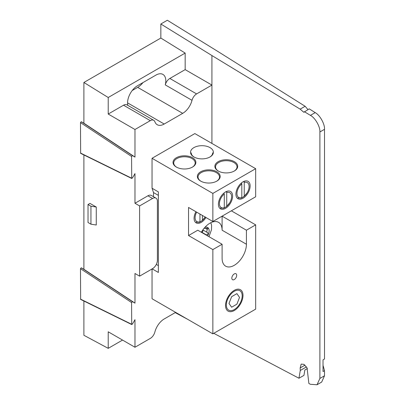 <?xml version="1.0" encoding="UTF-8"?>
<svg xmlns="http://www.w3.org/2000/svg" width="405" height="405" viewBox="0 0 405 405"><rect width="100%" height="100%" fill="white"/><g stroke="black" fill="none" stroke-linecap="round" stroke-linejoin="round"><path stroke-width="0.61" d="M152.042 268.798L152.042 298.743L212.858 333.857L212.858 249.586L188.533 235.543L188.533 207.451L212.858 221.5L212.858 193.408L152.042 158.294L152.042 188.239L158.365 191.894L158.365 272.454L152.189 268.885M153.5 196.698L153.5 192.567L152.042 188.239M152.042 158.294L194.856 133.579L221.1 148.726L255.671 168.688L212.858 193.408M193.884 156.948A11.421 6.596 0 0 0 210.038 156.948A11.421 6.596 0 0 0 210.038 147.623A11.421 6.596 0 0 0 193.884 147.623A11.421 6.596 0 0 0 193.884 156.948L193.884 156.948M176.367 167.057A11.421 6.596 0 0 0 192.522 167.057A11.421 6.596 0 0 0 192.522 157.732A11.421 6.596 0 0 0 176.367 157.732A11.421 6.596 0 0 0 176.367 167.057L176.367 167.057M200.693 181.106A11.421 6.596 0 0 0 216.847 181.106A11.421 6.596 0 0 0 216.847 171.781A11.421 6.596 0 0 0 200.693 171.781A11.421 6.596 0 0 0 200.693 181.106L200.693 181.106M218.209 170.991A11.421 6.596 0 0 0 234.363 170.991A11.421 6.596 0 0 0 234.363 161.666A11.421 6.596 0 0 0 218.209 161.666A11.421 6.596 0 0 0 218.209 170.991L218.209 170.991M255.671 168.688L255.671 196.779L212.858 221.5M243.02 181.835L243.02 181.835A10.044 5.802 120 0 0 235.918 194.137A10.044 5.802 120 0 0 243.02 198.237A10.044 5.802 120 0 0 250.128 185.935A10.044 5.802 120 0 0 243.02 181.835L243.02 181.835M225.509 191.945L225.509 191.945A10.044 5.802 120 0 0 218.406 204.252A10.044 5.802 120 0 0 225.509 208.352A10.044 5.802 120 0 0 232.612 196.05A10.044 5.802 120 0 0 225.509 191.945M201.341 232.262A17.202 9.933 -60 0 1 212.463 222.031A17.202 9.933 -60 0 1 218.538 222.33A17.202 9.933 -60 0 1 222.102 230.207L222.102 216.159L231.346 210.823L255.671 224.866L255.671 309.136L212.858 333.857M188.533 235.543L197.777 230.207L222.102 244.25L212.858 249.586M205.958 217.51A10.044 5.802 -60 0 1 198.303 223.352A10.044 5.802 -60 0 1 194.076 218.295A10.044 5.802 -60 0 1 195.924 211.719M222.102 244.25L222.102 258.294A17.202 9.933 120 0 0 225.666 266.171A17.202 9.933 120 0 0 238.92 261.559A17.202 9.933 120 0 0 246.427 244.25L246.427 230.207L255.671 224.866M234.267 290.344L234.267 290.344A12.352 7.133 120 0 0 225.534 305.471A12.352 7.133 120 0 0 234.267 310.513A12.352 7.133 120 0 0 243 295.387A12.352 7.133 120 0 0 234.267 290.344M234.267 273.912A3.442 1.984 120 0 0 232.156 279.344A3.442 1.984 120 0 0 236.373 276.909A3.442 1.984 120 0 0 234.267 273.912M209.785 157.089A10.732 6.196 0 0 0 212.696 152.847M191.226 152.847A10.732 6.196 0 0 0 194.137 157.089M192.269 167.199A10.732 6.196 0 0 0 195.18 162.957A10.732 6.196 0 0 0 184.447 156.76A10.732 6.196 0 0 0 173.71 162.957A10.732 6.196 0 0 0 176.62 167.199M216.599 181.243A10.732 6.196 0 0 0 219.505 177.005A10.732 6.196 0 0 0 208.772 170.809A10.732 6.196 0 0 0 198.04 177.005A10.732 6.196 0 0 0 200.946 181.243M234.11 171.133A10.732 6.196 0 0 0 237.021 166.89A10.732 6.196 0 0 0 226.289 160.694A10.732 6.196 0 0 0 215.551 166.89A10.732 6.196 0 0 0 218.462 171.133M241.567 197.873A9.355 5.402 120 0 0 244.24 196.157M244.585 181.308A9.355 5.402 120 0 0 242.777 181.982M224.051 207.988A9.355 5.402 120 0 0 226.724 206.266M227.068 191.423A9.355 5.402 120 0 0 225.261 192.097M246.427 230.207L222.102 216.159M199.726 222.031A9.355 5.402 120 0 0 202.399 220.315M231.63 307.218L228.997 303.472L231.63 296.683L236.9 293.64L239.532 297.392L236.9 304.175L231.63 307.218M234.267 309.572L234.267 309.572A11.193 6.465 120 0 0 242.18 295.858A11.193 6.465 120 0 0 234.267 291.291A11.193 6.465 120 0 0 226.349 305A11.193 6.465 120 0 0 234.267 309.572M241.805 197.61L241.805 183.87A8.586 4.956 120 0 0 236.95 193.544A8.586 4.956 120 0 0 241.805 197.61L241.4 198.055L238.054 198.035M241.805 183.87L241.42 182.994L240.722 183.592M243.83 181.582L244.24 182.468L244.24 196.202L243.835 196.653L247.171 192.77M244.24 182.468A8.586 4.956 -60 0 1 249.095 186.533A8.586 4.956 -60 0 1 244.24 196.202M244.549 181.384L243.85 181.592M220.538 208.145L223.884 208.17L224.289 207.719L224.289 193.985L223.884 193.099M224.289 207.719A8.586 4.956 -60 0 1 219.434 203.654A8.586 4.956 -60 0 1 224.289 193.985M223.904 193.109L223.206 193.706M226.314 191.692L226.724 192.577L226.724 206.317L226.319 206.763L229.66 202.88M226.724 192.577A8.586 4.956 -60 0 1 231.579 196.643A8.586 4.956 -60 0 1 226.724 206.317M227.033 191.494L226.334 191.702M196.653 212.139A8.586 4.956 120 0 0 195.418 219.728A8.586 4.956 120 0 0 199.964 221.768L199.964 214.053M196.212 222.188L199.559 222.213L199.964 221.768M202.399 215.46L202.399 220.36L201.994 220.806L205.33 216.923M205.224 217.09A8.586 4.956 -60 0 1 202.399 220.36M324.516 375.769L319.894 378.437L317.019 384.75L321.692 382.052L324.516 375.769L324.516 370.666L323.018 365.325L323.018 359.853L324.516 358.987L324.516 129.306C324.911 124.102 319.889 115.086 315.206 112.61L309.238 108.859L303.841 112.291L300.161 109.142L211.926 55.551L160.841 23.996L160.841 38.05L83.891 82.478L83.891 123.206L81.314 121.718L80.484 122.599L80.641 153.353L131.726 178.473L131.569 156.462L132.4 155.586L134.976 157.074L134.976 129.499L150.29 120.655A6.88 3.974 -60 0 1 153.728 120.315A6.88 3.974 -60 0 1 154.882 121.768A13.967 8.065 120 0 0 157.221 124.72A13.967 8.065 120 0 0 164.207 124.026L182.695 113.354A13.967 8.065 120 0 0 192.016 100.329A6.88 3.974 -60 0 1 196.607 93.914L211.926 85.07L185.166 69.625L185.166 53.075L160.841 38.05M307.972 109.588L305.127 106.277L218.416 51.805L167.331 20.25L160.841 23.996M317.019 384.75L310.422 384.289L308.868 383.469L307.071 367.912L303.942 364.358L301.168 364.1L300.166 367.922L300.272 370.479L298.961 378.245L303.947 375.369L304.838 370.003L307.349 368.55M323.018 359.853L323.018 371.532L324.516 370.666M319.894 378.437L319.894 131.974L324.516 129.306M213.779 333.325L298.961 378.245M187.824 319.403L175.198 312.625M305.127 106.277L300.161 109.142M315.206 112.61L310.422 115.369L304.342 111.679M310.422 115.369C315.186 117.799 320.299 126.765 319.894 131.974M211.926 143.431L211.926 55.551M83.891 154.948L83.891 269.274L81.314 267.786L80.484 268.662L80.641 299.417L131.726 324.542L131.569 302.53L132.4 301.654L134.976 303.137L134.976 273.486L139.598 276.154L152.528 268.687A6.88 3.974 -60 0 0 157.393 260.263L157.393 201.275A6.88 3.974 -60 0 0 155.971 198.126L151.348 195.453A6.88 3.974 120 0 0 147.906 195.797L134.976 203.264L134.976 173.608L132.4 178.068L131.569 178.149L80.484 153.029M83.891 301.016L83.891 335.284L108.216 348.346L122.548 340.073M175.638 312.366L164.207 318.968A13.967 8.065 120 0 0 154.882 331.994A6.88 3.974 -60 0 1 150.29 338.408L134.976 347.252L134.976 319.677L132.4 324.137L131.569 324.218L80.484 299.098M134.976 347.252L108.216 331.801L108.216 348.346M134.976 303.137L83.891 269.274M96.263 225.013L96.263 207.036L89.971 203.401L88.027 204.525L88.027 222.502L90.943 224.188L96.263 225.013M134.976 203.264L139.598 205.932L139.598 276.154M134.976 157.074L83.891 123.206M83.891 82.478L108.216 97.504L108.216 114.048L134.976 129.499M185.166 53.075L108.216 97.504M127.838 105.371A13.967 8.065 -60 0 1 137.447 85.769L155.935 75.097A13.967 8.065 -60 0 1 162.916 74.404A13.967 8.065 -60 0 1 165.255 84.883A6.88 3.974 -60 0 1 169.852 78.464L185.166 69.625M108.216 114.048L123.53 105.209A6.88 3.974 -60 0 1 126.973 104.865L153.728 120.315M132.202 90.538L137.69 87.369A13.967 8.065 120 0 0 142.935 82.6M147.906 195.797L152.528 198.465L139.598 205.932M152.528 198.465A6.88 3.974 -60 0 1 155.971 198.126M88.027 204.525L90.943 206.211L96.263 207.036M90.943 224.188L90.943 206.211M204.849 227.407A7.29 4.212 -60 0 1 208.438 228.228A7.29 4.212 -60 0 1 209.127 230.804A7.29 4.212 -60 0 1 208.438 234.181A7.29 4.212 -60 0 1 207.618 235.887M208.99 236.682L211.466 229.782L211.597 225.874A13.74 7.933 120 0 0 210.727 222.76M205.527 234.682L206.332 234.854L208.438 234.181L207.279 232.414L206.651 232.121L207.279 229.427L208.261 228.076M207.633 232.571L207.279 232.414M208.438 228.228L204.009 228.39M206.332 234.854L201.649 232.151A1.342 0.775 120 0 0 202.738 231.382A1.342 0.775 120 0 0 202.981 230.005M201.391 232.166L201.649 232.151M158.365 195.372L153.5 192.567M156.315 264.414L158.365 265.599M246.427 244.25L222.102 230.207M306.494 366.884L300.272 370.479M305.005 365.128L300.166 367.922M131.569 302.53L80.484 268.662M132.4 301.654L81.314 267.786M131.569 156.462L80.484 122.599M132.4 155.586L81.314 121.718M196.607 93.914L169.852 78.464M165.255 84.883L192.016 100.329M182.695 113.354L137.69 87.369M164.207 124.026L127.57 102.875M123.53 105.209L150.29 120.655M207.279 229.427L205.32 228.293M202.839 229.924L206.651 232.121"/></g></svg>
